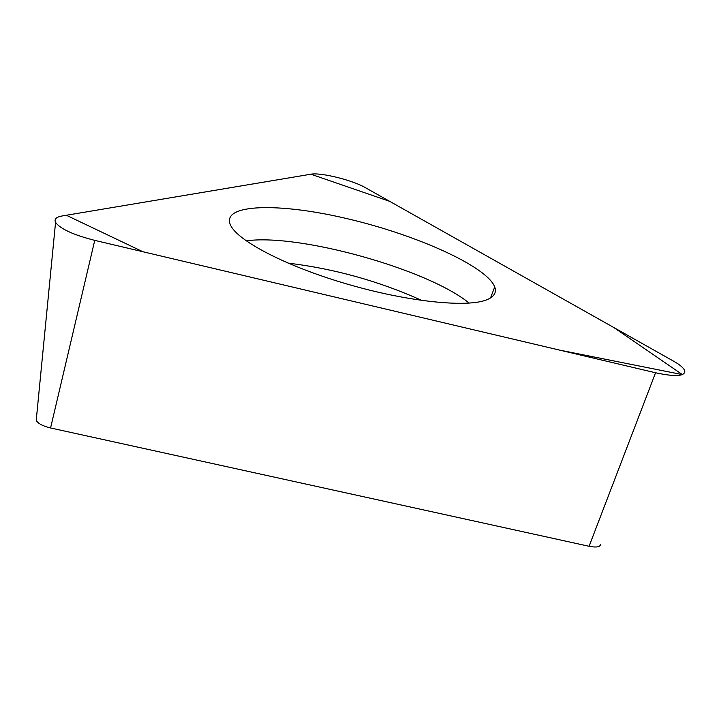 <?xml version="1.0" encoding="UTF-8"?>
<svg xmlns="http://www.w3.org/2000/svg" width="721" height="721" viewBox="0 0 721 721"><rect width="100%" height="100%" fill="white"/><g stroke="black" fill="none" stroke-linecap="round" stroke-linejoin="round"><path stroke-width="1.08" d="M600.521 544.229C600.323 547.005 596.51 547.69 589.084 546.284L50.569 427.977C42.701 426.048 37.916 423.497 36.221 420.334L36.42 418.279M94.748 240.372L655.569 372.766C675.478 377.002 685.22 376.353 684.788 370.81C683.796 368.07 680.038 364.844 673.522 361.14L365.241 187.586C352.551 180.142 320.457 172.229 310.868 174.212L62.123 215.967C56.193 217.021 54.012 219.157 55.562 222.365C60.33 228.908 73.389 234.911 94.748 240.372L50.569 427.977M486.729 299.81C494.101 296.836 496.769 292.546 494.732 286.949C486.972 266.536 417.351 235.199 348.342 218.95C279.252 202.367 220.347 203.619 230.54 225.186C237.849 241.102 286.715 266.473 347.044 284.047C407.329 301.693 466.829 307.894 486.729 299.81M310.868 174.212L66.35 215.255L142.92 251.746L559.73 350.136L682.445 374.623L613.688 327.46L389.737 201.375L310.868 174.212M589.084 546.284L655.569 372.766M246.212 240.868C298.963 233.271 427.995 269.293 469.173 303.126M421.902 300.495C379.174 281.199 334.553 268.744 288.021 263.111M36.221 420.334L55.562 222.365M490.541 297.935L494.732 286.949"/></g></svg>
